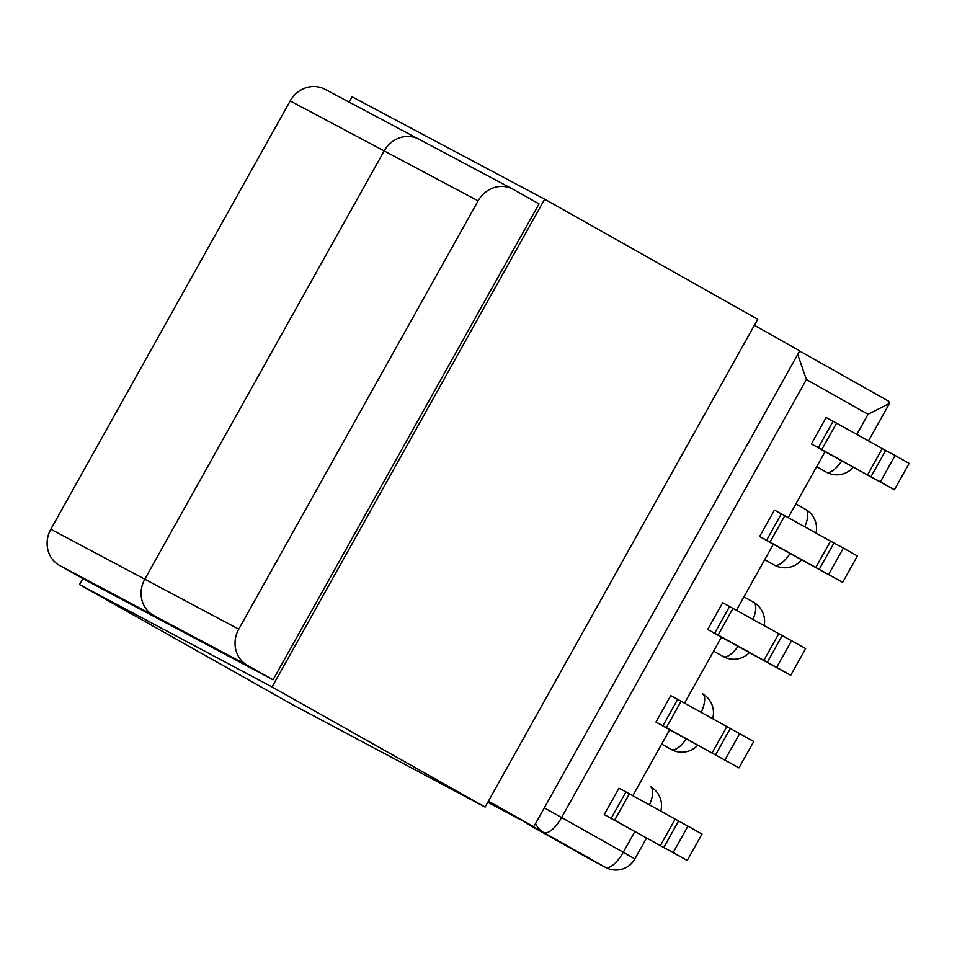 <?xml version="1.0" encoding="UTF-8"?>
<svg xmlns="http://www.w3.org/2000/svg" width="957" height="957" viewBox="0 0 957 957"><rect width="100%" height="100%" fill="white"/><g stroke="black" fill="none" stroke-linecap="round" stroke-linejoin="round"><path stroke-width="1.44" d="M880.356 481.873L894.4 489.781L909.15 463.391L895.106 455.472L880.356 481.873L867.485 474.971L818.355 447.661L833.104 421.259L826.13 417.551L811.38 443.952L825.078 451.668L788.221 517.617M687.234 860.451L673.19 852.531L687.951 826.142L701.995 834.061L687.234 860.451L604.214 814.61L618.976 788.221L625.95 791.929L611.188 818.319L604.214 814.61M632.804 795.722L669.661 729.76L655.952 722.045L670.713 695.643L677.688 699.352L662.926 725.753L655.952 722.045M684.542 703.144L721.399 637.195L707.702 629.467L722.655 602.695L805.674 648.535L790.709 675.307L721.399 637.195M773.34 544.246L842.662 582.358L766.617 540.226L781.367 513.837L774.392 510.129L759.643 536.518L773.34 544.246L736.483 610.195M733.062 608.293L718.097 635.065L707.702 629.467M790.709 675.307L776.665 667.388L791.63 640.616M766.617 540.226L759.643 536.518M842.662 582.358L857.412 555.957L843.368 548.05L833.942 543.026L819.18 569.427M781.367 513.837L833.942 543.026M828.618 574.439L843.368 548.05M818.355 447.661L811.38 443.952M825.078 451.68L894.4 489.781M833.104 421.259L836.538 423.15L821.788 449.539M867.485 474.971L882.246 448.57L836.538 423.15M882.246 448.57L885.68 450.46L870.918 476.849M895.106 455.472L885.68 450.46M718.097 635.065L776.665 667.388M797.707 354.437L806.392 379.534L561.615 817.493A21.724 8.35 119.4 0 1 543.648 832.53L605.314 867.293A21.724 8.35 -60.6 0 0 623.282 852.244L544.306 807.84M888.814 401.294L799.609 351.016L888.814 401.294L889.424 403.459L868.047 414.285L806.392 379.534M669.661 729.772L738.971 767.873L753.733 741.484L677.688 699.352M738.971 767.873L715.501 754.953L730.251 728.552M662.926 725.753L715.501 754.953M739.689 733.564L724.928 759.966M687.951 826.142L625.95 791.929M673.19 852.531L663.763 847.519L678.513 821.13M675.08 819.24L660.33 845.641L663.763 847.519M660.33 845.641L614.621 820.209L629.383 793.808M611.188 818.319L614.621 820.209M535.561 823.487A21.724 20.049 -62 0 0 543.648 832.53L522.678 820.831M527.175 823.774L605.709 867.509A21.724 21.724 0 0 0 634.874 858.931L623.282 852.244L634.802 831.621M384.164 150.907L144.794 579.2A27.263 25.169 118 0 0 153.419 615.351L179.115 629.826L153.419 615.351A27.263 25.169 -62 0 1 144.794 579.2L384.164 150.907A27.263 25.169 -62 0 1 418.879 139.196A27.263 25.169 118 0 0 384.164 150.907L290.198 100.952L50.829 529.245L238.748 629.156L478.117 200.862L384.164 150.907M59.454 565.396L85.149 579.87L273.068 679.793L247.373 665.306L59.454 565.396A27.263 25.169 -62 0 1 50.829 529.245M419.381 139.471A27.263 25.169 118 0 0 418.879 139.196L324.913 89.24A27.263 25.169 -62 0 0 290.198 100.952M487.795 802.289L533.755 826.728L488.417 801.176M418.879 139.196L512.844 189.151A27.263 25.169 118 0 1 513.335 189.426L539.03 203.901L273.068 679.793M754.379 325.284L799.717 350.836L533.755 826.728M238.748 629.156A27.263 25.169 118 0 0 247.373 665.306M512.844 189.151A27.263 25.169 118 0 0 478.117 200.862M82.864 578.59L79.515 584.595L292.579 704.687L485.127 807.062L757.741 319.279L544.665 199.188L352.128 96.813L349.149 102.124M485.127 807.062L272.063 686.97L544.665 199.188M79.515 584.595L272.063 686.97M856.802 434.418L868.047 414.285M795.889 503.896L805.399 509.256A21.724 8.35 -60.6 0 1 805.471 509.303L795.889 503.896M841.813 460.867A21.724 8.35 119.4 0 1 826.178 472.088A21.724 20.049 -62 0 0 826.585 472.303L816.668 466.717M743.948 596.845L753.458 602.204A21.724 8.35 -60.6 0 1 753.53 602.24L743.948 596.845M790.099 553.457A21.724 8.35 119.4 0 1 774.237 565.025A21.724 20.049 118 0 0 774.632 565.252L764.727 559.666M714.664 633.175L729.629 606.403M784.8 515.715L770.05 542.117M815.747 567.537L830.509 541.148M763.806 660.486L778.771 633.713M782.204 635.604L767.239 662.376M804.789 526.84A21.724 8.35 -60.6 0 0 805.471 509.303A21.724 21.724 0 0 1 815.986 533.061M753.003 619.382A21.724 8.35 -60.6 0 0 753.53 602.24A21.724 21.724 0 0 1 764.129 625.579M588.83 858.525L605.314 867.293A21.724 20.049 118 0 0 605.709 867.509M686.325 738.924A21.724 8.35 119.4 0 1 671.18 749.439L671.575 749.654A21.724 20.049 -62 0 1 671.18 749.439L661.658 744.067M738.026 646.322A21.724 8.35 119.4 0 1 723.121 656.49L723.516 656.705A21.724 20.049 -62 0 1 723.121 656.49L713.611 651.131M726.818 726.662L712.068 753.063M666.359 727.631L681.121 701.242M649.432 804.969A21.724 8.35 -60.6 0 0 650.473 786.654A21.724 21.724 0 0 1 660.761 811.273M701.206 712.415A21.724 8.35 -60.6 0 0 702.414 693.705A21.724 21.724 0 0 1 712.594 718.743M868.489 440.914L889.424 403.459M826.585 472.303A21.724 21.724 0 0 0 853.285 467.243M774.632 565.252A21.724 21.724 0 0 0 801.619 559.857M646.501 838.117L634.874 858.931M671.575 749.654A21.724 21.724 0 0 0 697.701 745.252M723.516 656.705A21.724 21.724 0 0 0 749.343 652.626M588.926 858.585L526.936 823.642"/></g></svg>
